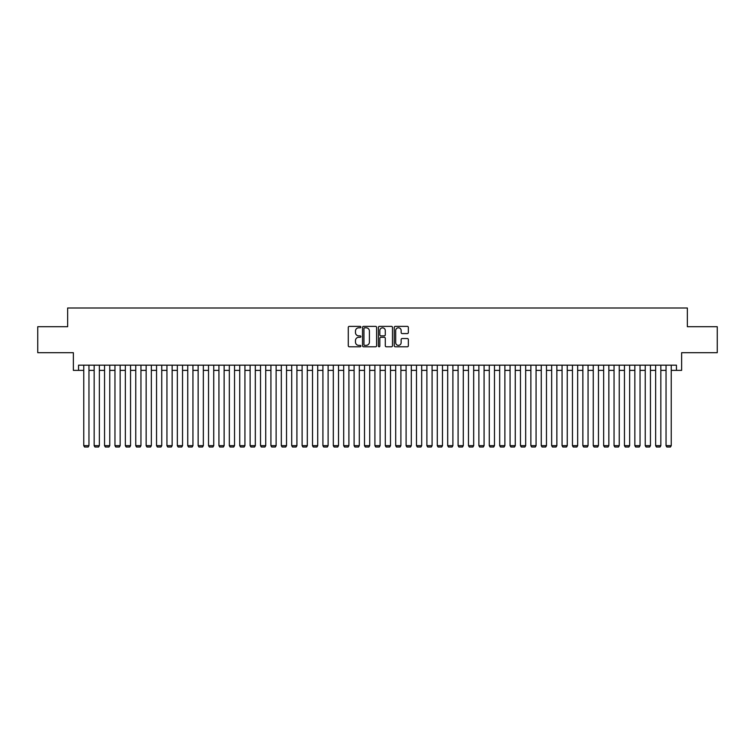 <?xml version="1.0" encoding="UTF-8"?>
<svg xmlns="http://www.w3.org/2000/svg" width="755" height="755" viewBox="0 0 755 755"><rect width="100%" height="100%" fill="white"/><g stroke="black" fill="none" stroke-linecap="round" stroke-linejoin="round"><path stroke-width="1.13" d="M360.862 327.094A0.717 0.717 0 0 0 360.154 326.377L349.301 326.377A1.019 1.019 0 0 0 348.281 327.396L348.281 345.771A1.019 1.019 0 0 0 349.301 346.79L360.154 346.79A0.717 0.717 0 0 0 360.862 346.073A0.717 0.717 0 0 0 360.154 345.365L358.748 345.365A3.265 3.265 0 0 1 355.482 342.1L355.482 340.562A3.265 3.265 0 0 1 358.748 337.296L360.154 337.296A0.717 0.717 0 0 0 360.862 336.588A0.717 0.717 0 0 0 360.154 335.871L358.748 335.871A3.265 3.265 0 0 1 355.482 332.606L355.482 331.077A3.265 3.265 0 0 1 358.748 327.812L360.154 327.812A0.717 0.717 0 0 0 360.862 327.094M407.332 333.578A1.019 1.019 0 0 0 408.351 332.549L408.351 327.396A1.019 1.019 0 0 0 407.332 326.377L395.28 326.377A1.019 1.019 0 0 0 394.261 327.396L394.261 345.771A1.019 1.019 0 0 0 395.28 346.79L407.332 346.79A1.019 1.019 0 0 0 408.351 345.771L408.351 339.542A1.019 1.019 0 0 0 407.332 338.523L402.17 338.523A1.019 1.019 0 0 0 401.15 339.542L401.15 342.628A2.727 2.727 0 0 1 398.423 345.365A2.727 2.727 0 0 1 395.695 342.628L395.695 330.539A2.727 2.727 0 0 1 398.423 327.812A2.727 2.727 0 0 1 401.15 330.539L401.15 332.549A1.019 1.019 0 0 0 402.17 333.578L407.332 333.578M78.558 370.375L78.558 365.175L676.442 365.175L676.442 370.375L681.633 370.375L681.633 352.698L717.25 352.698L717.25 326.707L687.352 326.707L687.352 307.993L67.648 307.993L67.648 326.707L37.75 326.707L37.75 352.698L73.367 352.698L73.367 370.375L83.758 370.375M376.603 327.396A1.019 1.019 0 0 0 375.584 326.377L363.542 326.377A1.019 1.019 0 0 0 362.523 327.396L362.523 345.771A1.019 1.019 0 0 0 363.542 346.79L375.584 346.79A1.019 1.019 0 0 0 376.603 345.771L376.603 327.396M379.416 326.377L391.458 326.377A1.019 1.019 0 0 1 392.477 327.396L392.477 345.771A1.019 1.019 0 0 1 391.458 346.79L386.305 346.79A1.019 1.019 0 0 1 385.286 345.771L385.286 338.315A1.019 1.019 0 0 0 384.257 337.296L380.841 337.296A1.019 1.019 0 0 0 379.822 338.315L379.822 346.073A0.717 0.717 0 0 1 379.104 346.79A0.717 0.717 0 0 1 378.397 346.073L378.397 327.396A1.019 1.019 0 0 1 379.416 326.377M88.958 370.375L94.158 370.375M99.358 370.375L104.558 370.375M109.758 370.375L114.958 370.375M120.149 370.375L125.349 370.375M130.549 370.375L135.749 370.375M140.949 370.375L146.149 370.375M151.349 370.375L156.549 370.375M161.74 370.375L166.94 370.375M172.14 370.375L177.34 370.375M182.54 370.375L187.74 370.375M192.94 370.375L198.14 370.375M203.34 370.375L208.531 370.375M213.731 370.375L218.931 370.375M224.131 370.375L229.331 370.375M234.531 370.375L239.731 370.375M244.931 370.375L250.122 370.375M255.322 370.375L260.522 370.375M265.722 370.375L270.922 370.375M276.122 370.375L281.322 370.375M286.523 370.375L291.713 370.375M296.913 370.375L302.113 370.375M307.313 370.375L312.513 370.375M317.713 370.375L322.913 370.375M328.114 370.375L333.314 370.375M338.504 370.375L343.704 370.375M348.904 370.375L354.104 370.375M359.305 370.375L364.505 370.375M369.705 370.375L374.905 370.375M380.095 370.375L385.295 370.375M390.495 370.375L395.695 370.375M400.896 370.375L406.096 370.375M411.296 370.375L416.496 370.375M421.686 370.375L426.886 370.375M432.086 370.375L437.287 370.375M442.487 370.375L447.687 370.375M452.887 370.375L458.087 370.375M463.287 370.375L468.477 370.375M473.678 370.375L478.878 370.375M484.078 370.375L489.278 370.375M494.478 370.375L499.678 370.375M504.878 370.375L510.069 370.375M515.269 370.375L520.469 370.375M525.669 370.375L530.869 370.375M536.069 370.375L541.269 370.375M546.469 370.375L551.66 370.375M556.86 370.375L562.06 370.375M567.26 370.375L572.46 370.375M577.66 370.375L582.86 370.375M588.06 370.375L593.26 370.375M598.451 370.375L603.651 370.375M608.851 370.375L614.051 370.375M619.251 370.375L624.451 370.375M629.651 370.375L634.851 370.375M640.042 370.375L645.242 370.375M650.442 370.375L655.642 370.375M660.842 370.375L666.042 370.375M671.242 370.375L676.442 370.375M364.665 327.812A0.717 0.717 0 0 0 363.948 328.519L363.948 344.648A0.717 0.717 0 0 0 364.665 345.365L366.147 345.365A3.265 3.265 0 0 0 369.412 342.1L369.412 331.077A3.265 3.265 0 0 0 366.147 327.812L364.665 327.812M385.286 330.586A2.727 2.727 0 0 0 382.549 327.859A2.727 2.727 0 0 0 379.822 330.586L379.822 334.852A1.019 1.019 0 0 0 380.841 335.871L384.257 335.871A1.019 1.019 0 0 0 385.286 334.852L385.286 330.586M88.958 365.175L88.958 445.658L83.758 445.658L83.758 365.175M88.958 445.658L88.184 447.007L84.541 447.007L83.758 445.658M99.358 365.175L99.358 445.658L94.158 445.658L94.158 365.175M99.358 445.658L98.575 447.007L94.941 447.007L94.158 445.658M109.758 365.175L109.758 445.658L104.558 445.658L104.558 365.175M109.758 445.658L108.975 447.007L105.332 447.007L104.558 445.658M120.149 365.175L120.149 445.658L114.958 445.658L114.958 365.175M120.149 445.658L119.375 447.007L115.732 447.007L114.958 445.658M130.549 365.175L130.549 445.658L125.349 445.658L125.349 365.175M130.549 445.658L129.775 447.007L126.132 447.007L125.349 445.658M140.949 365.175L140.949 445.658L135.749 445.658L135.749 365.175M140.949 445.658L140.166 447.007L136.532 447.007L135.749 445.658M151.349 365.175L151.349 445.658L146.149 445.658L146.149 365.175M151.349 445.658L150.566 447.007L146.923 447.007L146.149 445.658M161.74 365.175L161.74 445.658L156.549 445.658L156.549 365.175M161.74 445.658L160.966 447.007L157.323 447.007L156.549 445.658M172.14 365.175L172.14 445.658L166.94 445.658L166.94 365.175M172.14 445.658L171.366 447.007L167.723 447.007L166.94 445.658M182.54 365.175L182.54 445.658L177.34 445.658L177.34 365.175M182.54 445.658L181.757 447.007L178.123 447.007L177.34 445.658M192.94 365.175L192.94 445.658L187.74 445.658L187.74 365.175M192.94 445.658L192.157 447.007L188.523 447.007L187.74 445.658M203.34 365.175L203.34 445.658L198.14 445.658L198.14 365.175M203.34 445.658L202.557 447.007L198.914 447.007L198.14 445.658M213.731 365.175L213.731 445.658L208.531 445.658L208.531 365.175M213.731 445.658L212.957 447.007L209.314 447.007L208.531 445.658M224.131 365.175L224.131 445.658L218.931 445.658L218.931 365.175M224.131 445.658L223.348 447.007L219.714 447.007L218.931 445.658M234.531 365.175L234.531 445.658L229.331 445.658L229.331 365.175M234.531 445.658L233.748 447.007L230.115 447.007L229.331 445.658M244.931 365.175L244.931 445.658L239.731 445.658L239.731 365.175M244.931 445.658L244.148 447.007L240.505 447.007L239.731 445.658M255.322 365.175L255.322 445.658L250.122 445.658L250.122 365.175M255.322 445.658L254.548 447.007L250.905 447.007L250.122 445.658M265.722 365.175L265.722 445.658L260.522 445.658L260.522 365.175M265.722 445.658L264.939 447.007L261.305 447.007L260.522 445.658M276.122 365.175L276.122 445.658L270.922 445.658L270.922 365.175M276.122 445.658L275.339 447.007L271.706 447.007L270.922 445.658M286.523 365.175L286.523 445.658L281.322 445.658L281.322 365.175M286.523 445.658L285.739 447.007L282.096 447.007L281.322 445.658M296.913 365.175L296.913 445.658L291.713 445.658L291.713 365.175M296.913 445.658L296.139 447.007L292.496 447.007L291.713 445.658M307.313 365.175L307.313 445.658L302.113 445.658L302.113 365.175M307.313 445.658L306.53 447.007L302.897 447.007L302.113 445.658M317.713 365.175L317.713 445.658L312.513 445.658L312.513 365.175M317.713 445.658L316.93 447.007L313.297 447.007L312.513 445.658M328.114 365.175L328.114 445.658L322.913 445.658L322.913 365.175M328.114 445.658L327.33 447.007L323.687 447.007L322.913 445.658M338.504 365.175L338.504 445.658L333.314 445.658L333.314 365.175M338.504 445.658L337.73 447.007L334.087 447.007L333.314 445.658M348.904 365.175L348.904 445.658L343.704 445.658L343.704 365.175M348.904 445.658L348.13 447.007L344.488 447.007L343.704 445.658M359.305 365.175L359.305 445.658L354.104 445.658L354.104 365.175M359.305 445.658L358.521 447.007L354.888 447.007L354.104 445.658M369.705 365.175L369.705 445.658L364.505 445.658L364.505 365.175M369.705 445.658L368.921 447.007L365.278 447.007L364.505 445.658M380.095 365.175L380.095 445.658L374.905 445.658L374.905 365.175M380.095 445.658L379.321 447.007L375.679 447.007L374.905 445.658M390.495 365.175L390.495 445.658L385.295 445.658L385.295 365.175M390.495 445.658L389.722 447.007L386.079 447.007L385.295 445.658M400.896 365.175L400.896 445.658L395.695 445.658L395.695 365.175M400.896 445.658L400.112 447.007L396.479 447.007L395.695 445.658M411.296 365.175L411.296 445.658L406.096 445.658L406.096 365.175M411.296 445.658L410.512 447.007L406.87 447.007L406.096 445.658M421.686 365.175L421.686 445.658L416.496 445.658L416.496 365.175M421.686 445.658L420.912 447.007L417.27 447.007L416.496 445.658M432.086 365.175L432.086 445.658L426.886 445.658L426.886 365.175M432.086 445.658L431.313 447.007L427.67 447.007L426.886 445.658M442.487 365.175L442.487 445.658L437.287 445.658L437.287 365.175M442.487 445.658L441.703 447.007L438.07 447.007L437.287 445.658M452.887 365.175L452.887 445.658L447.687 445.658L447.687 365.175M452.887 445.658L452.103 447.007L448.47 447.007L447.687 445.658M463.287 365.175L463.287 445.658L458.087 445.658L458.087 365.175M463.287 445.658L462.504 447.007L458.861 447.007L458.087 445.658M473.678 365.175L473.678 445.658L468.477 445.658L468.477 365.175M473.678 445.658L472.904 447.007L469.261 447.007L468.477 445.658M484.078 365.175L484.078 445.658L478.878 445.658L478.878 365.175M484.078 445.658L483.294 447.007L479.661 447.007L478.878 445.658M494.478 365.175L494.478 445.658L489.278 445.658L489.278 365.175M494.478 445.658L493.695 447.007L490.061 447.007L489.278 445.658M504.878 365.175L504.878 445.658L499.678 445.658L499.678 365.175M504.878 445.658L504.095 447.007L500.452 447.007L499.678 445.658M515.269 365.175L515.269 445.658L510.069 445.658L510.069 365.175M515.269 445.658L514.495 447.007L510.852 447.007L510.069 445.658M525.669 365.175L525.669 445.658L520.469 445.658L520.469 365.175M525.669 445.658L524.885 447.007L521.252 447.007L520.469 445.658M536.069 365.175L536.069 445.658L530.869 445.658L530.869 365.175M536.069 445.658L535.286 447.007L531.652 447.007L530.869 445.658M546.469 365.175L546.469 445.658L541.269 445.658L541.269 365.175M546.469 445.658L545.686 447.007L542.043 447.007L541.269 445.658M556.86 365.175L556.86 445.658L551.66 445.658L551.66 365.175M556.86 445.658L556.086 447.007L552.443 447.007L551.66 445.658M567.26 365.175L567.26 445.658L562.06 445.658L562.06 365.175M567.26 445.658L566.476 447.007L562.843 447.007L562.06 445.658M577.66 365.175L577.66 445.658L572.46 445.658L572.46 365.175M577.66 445.658L576.877 447.007L573.243 447.007L572.46 445.658M588.06 365.175L588.06 445.658L582.86 445.658L582.86 365.175M588.06 445.658L587.277 447.007L583.634 447.007L582.86 445.658M598.451 365.175L598.451 445.658L593.26 445.658L593.26 365.175M598.451 445.658L597.677 447.007L594.034 447.007L593.26 445.658M608.851 365.175L608.851 445.658L603.651 445.658L603.651 365.175M608.851 445.658L608.077 447.007L604.434 447.007L603.651 445.658M619.251 365.175L619.251 445.658L614.051 445.658L614.051 365.175M619.251 445.658L618.468 447.007L614.834 447.007L614.051 445.658M629.651 365.175L629.651 445.658L624.451 445.658L624.451 365.175M629.651 445.658L628.868 447.007L625.225 447.007L624.451 445.658M640.042 365.175L640.042 445.658L634.851 445.658L634.851 365.175M640.042 445.658L639.268 447.007L635.625 447.007L634.851 445.658M650.442 365.175L650.442 445.658L645.242 445.658L645.242 365.175M650.442 445.658L649.668 447.007L646.025 447.007L645.242 445.658M660.842 365.175L660.842 445.658L655.642 445.658L655.642 365.175M660.842 445.658L660.059 447.007L656.425 447.007L655.642 445.658M671.242 365.175L671.242 445.658L666.042 445.658L666.042 365.175M671.242 445.658L670.459 447.007L666.816 447.007L666.042 445.658"/></g></svg>
